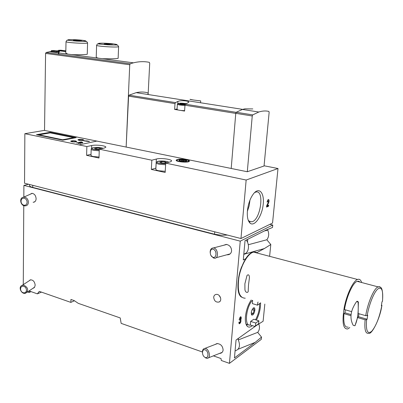 <?xml version="1.0" encoding="UTF-8"?>
<svg xmlns="http://www.w3.org/2000/svg" width="403" height="403" viewBox="0 0 403 403"><rect width="100%" height="100%" fill="white"/><g stroke="black" fill="none" stroke-linecap="round" stroke-linejoin="round"><path stroke-width="0.6" d="M39.02 134.834L62.636 139.942L73.678 137.67L50.244 132.869L39.02 134.834L62.641 139.765L73.678 137.67M252.328 325.649C250.349 327.317 248.671 327.538 247.296 326.319C245.679 324.627 245.064 321.398 245.447 316.617C246.183 310.245 248.102 304.703 251.22 299.998M260.575 303.127C260.585 308.799 259.205 314.441 256.429 320.053M269.879 224.35L272.75 225.04L240.253 241.145L229.433 363.365L261.295 339.346L261.517 337.115L255.17 342.379L234.435 357.935L236.057 340.016L256.852 325.196L263.109 321.251L264.826 304.084M256.892 252.61L264.358 248.56L270.801 244.515L269.617 256.323M245.875 258.58L243.286 259.98L245.034 240.636L266.171 230.073L272.509 227.473L272.75 225.04M239.11 319.604L240.646 316.713C241.392 316.919 241.462 317.917 240.863 319.71C241.155 321.498 240.692 322.853 239.468 323.78L238.858 322.345L239.362 322.002L239.689 322.773L240.384 321.826L240.208 320.632L239.911 320.798L239.997 319.846L240.732 318.002L240.43 317.725L239.11 319.604M181.834 161.371L185.4 160.379L186.216 160.963C185.743 161.467 184.282 161.603 181.834 161.371M264.071 165.774L277.999 168.514L246.152 180.04L165.709 163.129L170.167 161.91L171.557 161.114C172.615 159.356 160.737 157.744 156.359 159.034L151.83 160.213L99.299 149.165L104.06 148.133L105.798 147.281C106.644 145.78 96.161 144.501 91.677 145.548L86.862 146.551L79.023 144.904L96.821 141.085M186.403 159.613C181.088 158.817 177.678 158.984 176.182 160.112C175.26 161.89 188.896 162.998 189.415 161.185C189.581 160.611 188.579 160.087 186.403 159.613M44.532 130.36L24.86 133.695L24.538 183.219L240.964 238.531L272.544 223.045L277.999 168.514M31.469 184.987L216.769 232.345M264.403 230.959L267.773 230.098C269.244 233.775 268.927 236.999 266.821 239.77L248.293 244.732M247.487 242.198L247.754 239.276M258.786 323.866C259.96 327.246 259.597 330.082 257.693 332.364L238.405 339.885M238.118 339.301L238.581 338.218M261.517 337.115L257.693 332.364M74.444 300.749L70.857 302.391L39.303 291.364L37.368 293.852L29.399 291.042L29.051 292.487L27.535 291.948M270.801 244.515L266.821 239.77M23.273 284.639L23.772 205.606M23.827 197.112L23.903 185.39L240.253 241.145M28.537 184.242L23.903 185.39M29.479 184.478L29.469 185.274C29.359 186.085 30.447 186.796 32.734 187.41L214.562 234.229L221.066 235.231L227.458 235.08M229.433 363.365L221.318 360.494L221.015 358.549L213.383 355.859M202.397 351.99L121.162 323.367L120.215 317.937L78.278 303.343L74.202 300.588L70.928 299.449L70.857 302.391M41.469 292.125L37.368 293.852M31.096 291.641L29.051 292.487M213.691 297.258C213.922 295.51 214.839 294.548 216.436 294.376C220.088 294.024 222.456 300.517 219.212 301.983C216.028 302.608 214.184 301.036 213.691 297.258M215.021 344.515L216.91 343.578C220.673 343.809 222.738 345.965 223.111 350.046C222.879 351.89 221.927 352.988 220.255 353.34L219.595 353.391M223.539 245.311L226.199 244.409C229.629 245.024 231.433 247.185 231.594 250.888C231.221 253.361 229.866 254.666 227.534 254.802L226.944 254.756M29.016 280.896L30.275 279.873C33.026 279.758 34.658 281.526 35.177 285.178L34.562 287.289L32.996 288.256M29.983 194.357L31.872 193.329C34.376 193.667 35.791 195.465 36.119 198.719C35.988 200.815 35.126 201.994 33.535 202.251L33.132 202.251M220.643 297.988L219.172 295.49M267.521 201.873L267.048 202.079L268.343 199.47C269.214 199.737 269.3 200.88 268.6 202.89L267.154 205.868L268.67 205.192L268.574 206.19L266.564 207.087L266.695 205.701L268.348 202.306L268.212 200.482L267.521 201.873L267.088 201.777M247.412 210.824C248.293 203.233 250.545 197.294 254.167 193.002C259.834 186.755 264.716 193.934 263.088 205.313C261.668 216.628 254.555 226.778 250.213 223.272C247.895 221.232 246.963 217.081 247.412 210.824M246.152 180.04L240.964 238.531M79.023 144.904L24.86 133.695M165.709 163.129L165.159 172.449L151.337 169.436L151.83 160.213M99.299 149.165L98.997 158.031L86.605 155.331L86.862 146.551M248.893 324.924L246.435 324.319L245.825 323.544M254.495 192.659L255.714 192.11C264.887 189.072 260.716 220.219 251.825 221.801L249.205 221.257L248.177 220.093M249.956 200.145L249.15 205.878L247.366 211.384M165.23 171.305L158.777 170.771C156.691 170.293 155.714 169.754 155.845 169.159L156.188 162.867M155.896 168.172L151.337 169.436M99.032 157.044L93.37 156.54C91.693 156.157 90.902 155.729 90.992 155.251L91.179 149.216M91.023 154.349L86.605 155.331M161.648 161.618L165.034 161.865L166.51 162.636L164.59 163.16L161.175 162.908L159.714 162.132L161.648 161.618L161.573 162.938M99.294 149.266L95.713 149.105L94.564 148.425L96.624 147.982L99.823 148.218L100.866 148.828M99.798 149.06L99.823 148.218M96.584 149.17L96.624 147.982M164.963 163.059L165.034 161.865M179.149 160.686L179.411 160.409C179.98 159.941 181.431 159.82 183.768 160.046L180.191 161.034L179.199 160.585M176.952 160.948L177.043 160.238M188.584 161.356L188.574 161.709M179.652 161.487C177.809 161.079 176.947 160.636 177.068 160.147C177.466 158.55 189.41 159.517 188.554 161.079C187.219 162.046 184.252 162.182 179.652 161.487M180.675 161.2L178.907 160.323C179.023 159.19 187.455 159.875 186.69 160.953C185.718 161.588 183.713 161.668 180.675 161.2M183.788 160.827L183.768 160.046M186.211 160.852L186.398 161.18M268.04 199.641L268.197 200.477M266.69 205.762L267.154 205.868M267.728 205.611L267.693 205.988L268.574 206.19M267.693 205.988L266.625 206.462M240.349 319.549L240.863 319.71M240.314 316.874L240.405 317.715M240.112 319.765L240.143 320.612M239.473 322.702L238.934 323.347M239.175 319.131L239.614 319.267M88.927 141.544L89.511 141.428L87.063 140.924L83.849 140.859L88.927 141.544M82.519 143.035L81.341 142.622L82.912 142.309L79.849 142.314L81.567 141.972L78.998 142.304L82.519 143.035M78.242 143.423L81.154 143.166L77.154 142.929L78.711 142.581L76.545 142.909L80.55 143.136L78.242 143.423M62.792 140.194L76.212 137.64L50.138 132.31L36.461 134.688L62.792 140.194M82.842 139.579C80.353 139.231 78.711 139.307 77.91 139.811L78.953 140.34C81.451 140.687 83.099 140.612 83.895 140.108L82.842 139.579M75.734 140.969C73.21 140.612 71.538 140.697 70.716 141.216L71.754 141.745C74.288 142.103 75.966 142.022 76.782 141.503L75.734 140.969M70.782 141.388L72.253 141.045M75.26 141.151L76.711 141.599M71.583 141.71L71.447 141.393M72.238 141.74L71.452 141.337C73.17 140.828 74.701 140.899 76.046 141.554C75.426 141.952 74.157 142.012 72.238 141.74M77.975 139.982L79.396 139.655M82.429 139.77L83.824 140.204M78.751 140.294L78.63 139.987M79.426 140.335L78.635 139.937C80.328 139.438 81.839 139.514 83.169 140.158C82.565 140.541 81.315 140.597 79.426 140.335M75.547 137.766L50.133 132.567L50.138 132.31M50.133 132.567L37.141 134.829M81.109 143.231L80.54 143.07M77.391 142.818L76.63 143.01M80.278 143.473L80.535 143.246M80.927 142.707L82.469 142.219M79.436 142.395L81.129 141.881M89.073 141.518L87.063 140.924M87.058 141.105L86.182 141.1M86.177 141.277L84.439 140.743M243.835 253.915C248.626 253.628 250.167 244.888 246.223 240.047M210.986 255.537L213.449 257.985L214.341 258.207C219.071 258.872 218.124 248.177 213.424 247.941C211.308 247.986 210.215 249.462 210.139 252.359M212.809 257.215C216.582 258.827 217.232 250.782 213.429 249.301C209.656 247.759 209.046 255.714 212.809 257.215M235.07 350.917L235.619 350.701C239.845 349.013 240.581 345.033 237.82 338.762M205.565 357.94L207.202 358.317C211.494 358.131 208.905 347.86 204.724 348.469C203.198 348.736 202.427 349.96 202.402 352.157M204.941 357.325C208.537 359.335 209.132 351.9 205.515 350C201.923 348.051 201.359 355.411 204.941 357.325M24.548 197.243L23.606 197.213C18.583 197.541 20.649 206.674 25.535 205.822C29.857 205.495 28.981 197.742 24.548 197.243M24.089 198.286C20.069 197.601 20.039 204.543 24.044 205.172C28.059 205.888 28.119 198.916 24.089 198.286M23.968 285.253L22.155 285.369C17.717 286.79 21.596 294.996 25.807 293.117C28.759 290.231 28.145 287.606 23.968 285.253M23.525 286.326C19.641 285.515 19.611 292.009 23.485 292.769C27.364 293.601 27.419 287.087 23.525 286.326M56.178 50.833L58.898 50.773L65.437 51.549M147.604 92.745C143.962 91.813 140.148 91.783 136.169 92.65L129.071 95.184L128.587 96.156L126.149 147.06L44.532 130.431L45.584 53.418L46.118 52.506L51.75 51.292L56.44 51.911L59.422 51.785L59.432 51.342L58.843 51.186L53.765 50.516L51.372 50.617L59.432 51.342M247.296 171.743L252.248 115.988L252.726 114.895L258.786 112.019C262.353 110.865 265.713 110.664 268.877 111.414L269.144 112.311L264.051 165.986L247.296 171.743L126.149 147.06L129.741 64.752L130.265 63.765L133.448 62.828C138.964 61.468 144.254 61.301 149.311 62.334L149.715 63.216L148.123 94.529M118.598 46.516L117.641 45.146C117.434 44.849 116.598 45.161 107.752 44.809L97.501 43.867L96.604 45.237C95.168 46.264 118.341 47.73 118.603 46.632L118.139 58.349C116.114 58.793 110.83 58.903 102.276 58.687L98.579 58.203C96.876 57.81 96.095 57.407 96.236 56.994L96.604 45.338M87.567 42.819L86.605 41.459L76.444 41.121L67.961 40.255L66.913 40.27L66.027 41.625C64.692 42.602 87.391 43.962 87.572 42.92L87.249 54.294C87.119 54.435 77.925 55.04 71.346 54.586L67.84 54.123L65.785 53.05L66.021 41.711M147.972 93.572L147.931 94.493M177.078 109.001L174.625 109.425L174.998 103.626L175.476 102.614L177.909 101.415C180.932 100.03 189.576 100.926 188.8 102.256L185.456 104.211L184.977 105.233L184.579 111.072L180.897 110.462M174.625 109.425L178.272 110.029M200.568 102.765L200.699 100.896C197.969 100.609 189.329 99.551 190.05 99.304L193.294 99.999M231.201 168.464L235.765 113.339L236.249 112.261L242.445 109.45L244.833 108.84L252.812 108.921M51.74 51.987L51.75 51.292M58.833 54.209L58.878 51.927M104.13 43.972L109.712 43.766L112.583 44.108L104.125 44.219M73.326 40.35L79.053 40.179L81.774 40.507L73.321 40.587M109.687 44.436L109.712 43.766M108.342 44.395L108.362 43.816M79.038 40.799L79.053 40.179M77.653 40.768L77.663 40.224M51.357 51.352L51.367 50.627M65.835 50.849L60.858 50.199L58.516 50.294L65.83 51.09M58.516 50.294L58.506 50.773M58.445 54.153L58.48 51.957M184.609 110.659C180.106 110.533 177.587 110.1 177.058 109.354L177.37 104.231M184.967 105.395C180.584 105.279 178.05 104.866 177.365 104.16L177.572 103.979M185.088 104.709C181.068 104.639 178.7 104.276 177.985 103.616C178.972 103.072 181.421 103.042 185.34 103.521L186.372 103.717M185.561 104.145L184.282 103.692L179.95 103.737L181.219 104.191L185.561 104.145M184.236 104.362L184.282 103.692M181.436 104.206L181.481 103.49M260.66 302.834L257.507 305.172L257.774 302.436L258.111 302.069M255.507 325.72L255.769 323.03L258.887 320.828L258.625 323.498L257.613 324.546L254.565 326.359L250.303 324.999L250.651 321.408L253.794 319.226L258.887 320.828M256.363 325.417L254.565 326.359M255.552 319.781C257.673 315.912 258.988 311.7 259.502 307.141L259.597 303.776M252.354 300.341C245.86 307.424 244.173 326.677 250.107 325.04L250.303 324.999M257.507 305.172L252.349 303.61L252.651 300.426M255.769 323.03L250.651 321.408M254.867 310.265C254.182 313.746 253.134 315.337 251.719 315.045C250.857 312.96 251.341 310.653 253.17 308.114C254.384 307.277 254.953 307.998 254.867 310.265M251.719 315.045L251.341 314.189L251.583 314.521L253.144 313.463L254.172 310.285L253.653 308.149M252.112 309.655L254.172 310.285M251.25 312.879L253.144 313.463M355.018 325.609L357.572 317.594L365.123 319.786L366.584 319.735C365.788 330.777 367.496 334.631 371.707 331.301C376.105 326.012 379.495 317.342 381.883 305.298L381.923 305.232M348.127 327.075C344.63 327.825 343.24 323.347 343.95 313.645L350.942 315.675M359.975 282.08L358.705 281.193L357.159 281.334C352.847 282.699 346.479 296.694 344.484 309.575L351.587 311.615M357.572 317.594L358.519 316.733L367.123 319.221L367.702 315.111L367.163 315.614L365.697 315.665L358.131 313.494L358.383 301.933L357.169 301.182M380.694 287.566L379.525 286.694L378.074 286.871C378.976 287.757 383.57 283.203 382.502 301.293L382.457 301.358C383.404 290.548 381.843 286.427 377.767 289.001C373.944 292.266 369.047 304.436 367.163 315.614M381.883 305.298L381.389 305.761L381.963 301.817L382.457 301.358M343.95 313.645L344.928 312.804L351.033 314.572M367.123 319.221L366.584 319.735M344.928 312.804L345.295 309.806M358.519 316.733L358.957 313.73M361.627 282.518C360.776 279.788 359.39 278.77 357.486 279.465C353.088 281.077 346.832 294.114 344.243 307.454C341.885 322.153 343.044 329.322 347.713 328.949L349.799 327.574M248.52 284.825L249.276 278.941C249.659 276.876 249.205 273.4 247.024 275.445L244.893 283.762L244.933 289.651C245.362 293.046 248.701 293.429 248.228 290.18L248.52 284.825M358.086 302.19C358.66 312.33 357.587 320.184 354.872 325.745L353.235 325.362C349.396 318.279 350.464 310.436 356.428 301.822L356.796 301.499L358.086 302.19L358.383 301.933M255.17 342.379L238.223 349.194M264.358 248.56L243.8 254.298M32.734 187.41L32.749 185.38M214.562 234.229L214.749 231.901M155.855 168.182L156.359 159.034M91.587 148.385L91.677 145.548M165.668 163.779L159.638 163.321C151.044 161.447 165.27 159.855 168.862 162.268M165.613 164.751L159.145 164.217C157.054 163.749 156.072 163.225 156.203 162.651L157.281 161.598C158.732 160.656 166.449 160.812 168.902 162.258M99.274 149.906L94.07 149.463C86.897 147.941 99.158 146.465 103.027 148.354M99.244 150.803L93.567 150.304C91.889 149.926 91.093 149.513 91.184 149.05C91.36 148.43 91.849 148.037 92.66 147.861C96.735 147.206 100.201 147.367 103.057 148.349M268.116 202.785L268.6 202.89M130.265 63.765L46.118 52.506M184.977 105.233L235.76 113.404M128.587 96.156L174.998 103.626M129.071 95.184L175.476 102.614M185.456 104.211L236.158 112.331M177.758 103.813L177.909 101.415M235.765 113.339L252.248 115.988M236.249 112.261L252.726 114.895M129.741 64.752L45.584 53.418M100.543 43.212C93.048 43.453 107.697 45.227 114.926 44.929C122.089 44.647 107.672 42.94 100.543 43.212M70.087 39.635C62.42 39.832 76.298 41.514 83.728 41.272C91.093 41.041 77.406 39.418 70.087 39.635M56.44 51.911L56.45 51.297M63.563 51.383L63.573 50.964M365.123 319.786C364.272 329.594 365.491 334.082 368.77 333.241C371.123 335.185 379.828 320.073 381.928 305.237M357.159 281.334L378.074 286.871C374.024 288.336 367.808 302.613 365.697 315.665M257.618 253.16L255.754 252.117L253.603 252.102C248.057 253.22 241.115 264.978 238.924 277.38C237.14 291.102 239.246 298.044 245.241 298.205M240.767 269.259L239.039 275.566M256.273 252.807L254.258 252.278M250.5 253.668C241.86 258.968 234.737 284.84 239.447 294.009M354.872 325.745L355.174 325.468M35.096 201.515L33.535 202.251M34.381 287.52L33.454 288.15M229.69 254.212L227.534 254.802M221.63 352.791L220.255 353.34M220.068 301.273L219.212 301.983M246.435 324.319L247.296 326.319M249.205 221.257L250.213 223.272M251.825 221.801L249.054 221.131M176.454 160.656L176.182 160.112M188.554 161.079L188.609 161.699M179.184 160.631L178.907 160.323M267.542 200.331L268.212 200.482M239.12 323.669L239.468 323.78M238.848 322.501L239.503 322.712M239.936 320.541L240.208 320.632M239.775 317.519L240.43 317.725M226.778 244.465L213.424 247.941M230.138 253.885L216.033 257.744M217.56 343.537L204.724 348.469M222.103 352.388L208.28 357.889M32.26 193.339L23.606 197.213M30.724 279.778L22.155 285.369M34.678 287.117L26.865 292.402M133.448 62.828L102.276 58.692M98.579 58.203L71.346 54.591M67.84 54.123L49.504 51.69M136.169 92.65L242.692 109.379M242.445 109.45L258.786 112.019M177.375 104.125L177.985 103.616M241.468 297.137C232.42 291.248 242.364 253.16 253.603 252.102L357.486 279.465M241.74 266.6C240.354 269.834 239.281 273.738 238.531 278.307M356.791 301.494L357.164 301.177"/></g></svg>
